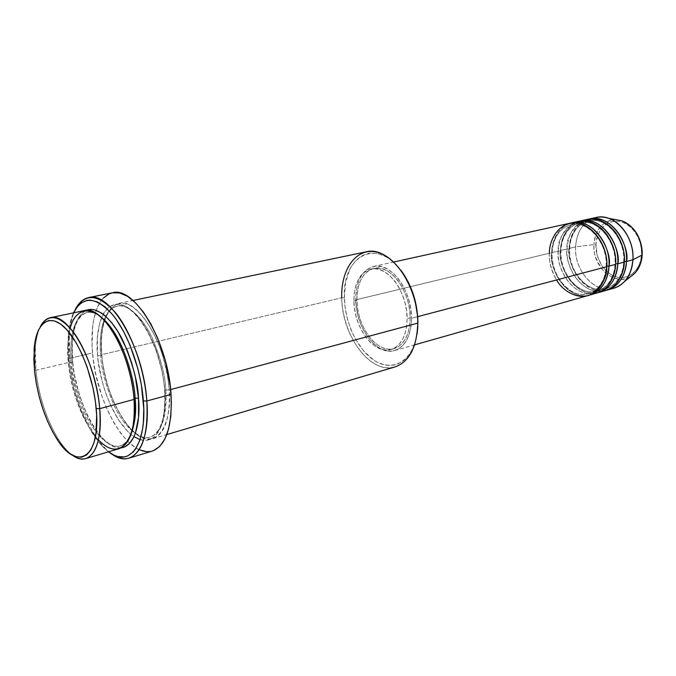 <?xml version="1.0" encoding="UTF-8"?>
<svg xmlns="http://www.w3.org/2000/svg" width="676" height="676" viewBox="0 0 676 676"><rect width="100%" height="100%" fill="white"/><g stroke="black" fill="none" stroke-linecap="round" stroke-linejoin="round"><path stroke-width="0.51" stroke-dasharray="3.38 2.54" d="M595.995 244.585C594.922 252.706 600.567 272.31 616.977 277.109C633.589 280.405 641.87 263.386 641.516 254.556L642.166 254.852L641.516 254.556L641.363 248.929L640.307 243.309L638.398 237.935L635.702 233.026L632.339 228.767L628.443 225.345L624.176 222.869L619.715 221.449L615.228 221.111L610.893 221.872L606.879 223.68L603.33 226.46L600.381 230.094L598.125 234.437L596.646 239.329L595.995 244.585L597.212 255.41L601.581 265.347L604.775 269.53L608.501 272.96L612.617 275.529L616.977 277.109L621.421 277.65L625.782 277.109L629.888 275.504L633.573 272.867L636.699 269.31L639.124 264.958L640.755 259.973L641.516 254.556C642.851 246.157 636.572 225.539 619.715 221.449C602.908 219.049 595.615 236.203 595.995 244.585L594.01 244.509L595.995 244.585M634.933 273.129C625.866 281.579 615.684 281.199 604.386 271.989C596.317 261.544 592.86 252.385 594.01 244.509C591.88 269.639 620.112 290.291 634.933 273.129M606.499 266.09L606.752 266.707L606.499 266.09C609.828 254.514 594.626 219.835 571.017 224.736C594.626 219.835 609.828 254.514 606.499 266.09L606.499 266.09C606.321 274.802 601.91 289.522 588.39 293.688C601.91 289.522 606.321 274.802 606.499 266.09M569.598 223.308C557.252 227.068 550.517 237.031 549.402 253.213L355.694 299.865C355.914 281.377 361.846 270.248 373.482 266.471C390.356 261.511 412.03 290.224 411.507 318.295L410.907 309.785L409.183 301.209L406.42 292.945L402.735 285.331L398.282 278.673L393.255 273.248L387.855 269.259L382.32 266.843L376.862 266.082L371.699 266.969L367.017 269.437L362.995 273.383L359.759 278.613L357.418 284.942L356.049 292.108L355.694 299.865L356.345 307.918L357.993 315.988L360.561 323.796L363.967 331.054L368.099 337.518L372.814 342.943L377.943 347.126L383.309 349.889L388.717 351.114L393.956 350.726L398.823 348.715L403.133 345.123L406.69 340.079L409.343 333.758L410.974 326.398L411.507 318.295L417.726 316.647L411.507 318.295C410.949 335.989 405.33 346.737 394.666 350.54C377.039 356.345 355.576 327.556 355.694 299.865L549.402 253.213L551.76 253.238C551.777 244.535 556.137 228.547 571.017 224.736C556.137 228.547 551.777 244.535 551.76 253.238L552.165 253.035L551.624 252.672C551.692 243.749 555.9 227.719 570.73 223.097C559.027 227.271 552.664 237.132 551.624 252.672L558.258 251.075L560.598 251.1C560.632 242.456 565.026 226.57 579.932 222.759C603.558 217.858 618.692 252.258 615.337 263.758L615.608 264.367L615.337 263.758C618.692 252.258 603.558 217.858 579.932 222.759C565.026 226.57 560.632 242.456 560.598 251.1L560.995 250.906L560.446 250.551C560.531 241.678 564.781 225.742 579.645 221.136M575.242 222.353C563.04 230.516 557.379 240.09 558.258 251.075C556.77 275.183 577.98 299.122 596.612 293.114M624.041 261.468L624.328 262.06L624.041 261.468C627.413 250.035 612.346 215.906 588.703 220.815C612.346 215.906 627.413 250.035 624.041 261.468L624.041 261.468C623.83 270.054 619.36 284.588 605.823 288.753C619.36 284.588 623.83 270.054 624.041 261.468M584.089 220.393C571.82 228.513 566.125 238.045 566.987 248.979L569.31 248.996C569.361 240.411 573.789 224.626 588.703 220.815C573.789 224.626 569.361 240.411 569.31 248.996L569.699 248.81L569.15 248.455C569.251 239.642 573.535 223.79 588.424 219.201C576.67 223.342 570.248 233.093 569.15 248.455L575.589 246.901L594.01 244.509L575.589 246.901C574.008 270.696 595.15 294.237 613.816 288.221M70.27 328.19C67.608 340.349 66.966 351.807 68.344 362.581L35.82 370.287L34.577 371.403L35.82 370.287C39.005 396.922 46.619 420.058 58.668 439.704C63.164 446.65 67.769 451.822 72.476 455.21C55.736 443.726 39.166 404.569 35.82 370.287L68.344 362.581L71.47 362.64C69.679 346.509 70.895 316.985 86.849 312.515C90.829 311.67 95.198 312.887 99.963 316.157C95.198 312.887 90.829 311.67 86.849 312.515C70.895 316.985 69.679 346.509 71.47 362.64L72.738 362.057L72.585 361.575C70.904 345.537 71.774 317.441 86.435 310.385L83.562 311.999L79.092 316.841L75.636 323.931L74.318 328.223L72.121 343.569L72.738 362.057L71.47 362.64C72.121 375.907 76.718 392.942 85.261 413.737C94.251 433.713 109.613 449.439 120.438 445.814C124.604 444.411 127.882 441.267 130.257 436.392C127.882 441.267 124.604 444.411 120.438 445.814C109.613 449.439 94.251 433.713 85.261 413.737C76.718 392.942 72.121 375.907 71.47 362.64L68.344 362.581C71.859 406.597 99.423 455.523 118.976 448.729M417.768 323.111C417.945 354.841 398.975 374.107 379.016 365.91C359.032 358.162 342.276 326.922 341.701 297.786L344.38 297.82C344.904 323.965 358.829 352.12 376.54 361.804C394.192 371.724 412.875 360.147 417.024 334.197L415.005 342.783L411.439 351.131L406.69 357.748L403.927 360.333L397.809 363.95L394.505 364.955L391.091 365.429L384.044 364.761L376.938 362.015L373.448 359.911L363.587 350.954L355.213 338.676L350.768 329.153L347.413 318.928L345.259 308.366L344.38 297.82L345.52 282.83L349.56 269.876L351.512 266.209L356.252 260.066L361.956 255.731L368.437 253.399L371.893 253.027L379.092 253.948L386.418 257.057L390.044 259.423L397.015 265.651L400.91 270.265C376.236 236.701 342.005 256.779 344.38 297.82L341.701 297.786C341.684 335.55 370.887 375.028 395.105 366.907M112.444 292.793C105.287 294.44 99.896 300.296 96.246 310.36C92.316 321.818 91.074 336.014 92.536 352.957L69.712 358.314L68.597 359.362L68.2 336.403C68.893 326.981 70.676 319.131 73.532 312.861L70.481 321.658L69.332 327.032L67.896 345.554L69.434 366.519L73.785 388.328L80.621 409.402L89.443 428.17L99.642 443.186L108.549 451.822C103.056 447.656 97.766 441.58 92.697 433.612C79.717 412.225 71.681 387.475 68.597 359.362L69.712 358.314C72.873 387.179 81.12 412.588 94.471 434.558C99.955 443.16 105.667 449.599 111.616 453.883C91.759 440.194 73.109 396.677 69.712 358.314L92.536 352.957C96.186 403.395 128.575 459.291 152.32 451.053M133.992 398.646L134.059 399.423L133.992 398.646M140.033 439.653C161.446 445.78 167.133 410.864 164.859 391.142L164.623 390.517L165.789 389.917L169.161 389.984L165.789 389.917C165.459 376.498 161.04 359.387 152.506 338.583C143.506 318.658 128.178 303.397 117.159 306.152C100.673 310.715 99.051 339.817 100.699 355.694L101.89 355.145L101.721 354.672C99.102 335.397 104.138 296.291 128.685 304.715C142.078 311.256 154.981 332.448 161.623 352.483C166.059 367.347 168.569 379.853 169.161 389.984C170.31 417.793 164.893 434.026 152.928 438.673C132.623 445.678 104.746 397.936 101.721 354.672L341.701 297.786L101.721 354.672C99.786 325.418 105.498 308.332 118.841 303.414C137.845 297.22 166.82 345.225 169.161 389.984L170.631 389.587L169.161 389.984C171.974 411.828 163.431 449.54 138.986 436.054C125.989 427.435 114.658 407.053 108.743 388.861C104.772 375.366 102.431 363.967 101.721 354.672L101.89 355.145L100.699 355.694C99.051 339.817 100.673 310.715 117.159 306.152C128.178 303.397 143.506 318.658 152.506 338.583C161.04 359.387 165.459 376.498 165.789 389.917L164.623 390.517L164.859 391.142C164.251 380.985 161.733 368.454 157.288 353.54C150.63 333.454 137.743 312.194 124.392 305.62C99.93 297.144 94.986 336.327 97.623 355.644L100.699 355.694L97.623 355.644L98.307 361.913L102.068 381.002L105.862 393.432L110.551 405.152L118.925 420.514L128.356 432.116L131.609 434.972L138.115 438.944L144.419 440.439L147.419 440.228L152.962 437.82L157.694 432.809L159.688 429.37L161.412 425.331L163.922 415.639L165.155 397.75L164.209 384.314L161.86 370.338L155.953 349.686L147.723 331.223L141.352 321.024L134.6 312.996L131.169 309.887L124.392 305.62L117.945 304.031L114.92 304.234L109.411 306.6L104.763 311.416L102.82 314.67L99.744 322.689L97.327 337.865L97.623 355.644C98.307 373.608 110.053 419.652 133.966 436.679M578.529 221.348C566.167 225.091 559.407 235.003 558.258 251.075L551.624 252.672C548.464 264.4 563.894 300.296 588.914 295.268C570.476 300.11 550.247 276.34 551.624 252.672L552.165 253.035L551.76 253.238C548.481 264.654 564.375 299.924 588.39 293.688C564.375 299.924 548.481 264.654 551.76 253.238L549.402 253.213C547.966 277.473 569.2 301.623 587.816 295.615M353.894 300.981L356.894 300.262C356.776 326.702 377.267 354.182 394.074 348.655C404.273 345.03 409.639 334.755 410.171 317.855L407.121 318.658C406.606 335.592 401.257 345.875 391.074 349.509C374.284 355.018 353.801 327.471 353.894 300.981L354.528 308.695L356.1 316.427L358.559 323.897L361.821 330.86L365.767 337.045L370.271 342.242L375.172 346.239L380.292 348.884L385.455 350.05L390.449 349.669L395.088 347.743L399.186 344.304L402.566 339.479L405.085 333.429L406.631 326.398L407.121 318.658L406.538 310.521L404.899 302.333L402.262 294.44L398.747 287.156L394.497 280.793L389.706 275.605L384.568 271.777L379.287 269.454L374.09 268.71L369.164 269.538L364.694 271.896L360.857 275.656L357.765 280.658L355.534 286.7L354.232 293.561L353.894 300.981C354.097 283.32 359.733 272.69 370.803 269.082C386.9 264.341 407.586 291.821 407.121 318.658L410.171 317.855C410.653 291.069 389.967 263.657 373.853 268.406C362.767 272.014 357.114 282.627 356.894 300.262L353.894 300.981M610.546 288.889C592.531 291.694 574.203 269.124 575.589 246.901L569.15 248.455L569.699 248.81L569.31 248.996C565.981 260.277 581.766 295.015 605.823 288.753C581.766 295.015 565.981 260.277 569.31 248.996L566.987 248.979C565.449 272.927 586.624 296.663 605.273 290.646M606.338 290.317C587.866 295.209 567.671 271.828 569.15 248.455C565.922 260.04 581.275 295.429 606.338 290.317M593.241 293.781C568.727 295.944 555.571 262.347 558.258 251.075L560.598 251.1C557.294 262.449 573.13 297.448 597.17 291.204C573.13 297.448 557.294 262.449 560.598 251.1L560.995 250.906L560.446 250.551C557.261 262.204 572.648 297.846 597.694 292.776C579.239 297.643 559.018 274.067 560.446 250.551L566.987 248.979L560.446 250.551C561.612 234.504 568.372 224.609 580.743 220.858M587.326 219.413C574.955 223.156 568.17 233.009 566.987 248.979C564.266 260.184 577.414 293.587 601.961 291.314M595.995 217.503C583.608 221.238 576.805 231.04 575.589 246.901C576.543 232.755 582.281 223.274 592.801 218.466M615.963 219.7C602.941 220.587 595.624 228.86 594.01 244.509C593.807 236.346 599.764 219.641 615.963 219.7M35.82 370.287C33.969 351.672 35.414 337.231 40.163 326.973C37.619 332.186 36.014 338.913 35.355 347.168L35.82 370.287M84.179 310.639C71.352 315.498 66.071 332.812 68.344 362.581C69.577 379.718 78.247 417.785 98.409 439.865M121.08 447.892L116.035 447.47L112.909 446.346L106.521 442.248L100.149 435.868L91.099 422.618L85.691 411.828L78.982 393.669L74.343 374.369L72.585 361.575C73.261 374.757 77.706 391.691 85.945 412.377C94.589 432.294 109.563 449.396 121.08 447.892M69.712 358.314C67.853 337.772 69.704 321.522 75.256 309.591C72.053 316.182 70.067 324.556 69.315 334.738L69.712 358.314M153.722 450.554L150.376 451.509M139.493 449.836L135.715 447.816L128.127 441.749L120.742 433.24L113.796 422.627L107.509 410.315L102.093 396.727L95.941 374.969L93.347 360.224L92.063 345.85L92.73 326.018L93.643 320.111L96.507 309.659L100.673 301.395L103.217 298.192M366.113 251.852C350.016 256.998 341.879 272.31 341.701 297.786M410.171 317.855L409.664 325.579L408.118 332.6L405.592 338.634L402.195 343.459L398.096 346.889L393.449 348.824L388.446 349.205L383.284 348.047L378.163 345.411L373.262 341.422L368.75 336.242L364.803 330.074L361.542 323.128L359.083 315.667L357.519 307.952L356.894 300.262L357.241 292.852L358.55 286.007L360.79 279.965L363.882 274.971L367.736 271.22L372.206 268.871L377.14 268.034L382.346 268.778L387.627 271.084L392.764 274.895L397.564 280.075L401.806 286.43L405.321 293.688L407.949 301.572L409.588 309.735L410.171 317.855M165.789 389.917C167.2 406.183 164.665 432.217 150.148 437.059C138.96 440.777 123.328 425.491 114.303 405.904C105.735 385.506 101.206 368.775 100.699 355.694C101.206 368.775 105.735 385.506 114.303 405.904C123.328 425.491 138.96 440.777 150.148 437.059C164.665 432.217 167.2 406.183 165.789 389.917M597.17 291.204C610.698 287.03 615.143 272.411 615.337 263.758C615.143 272.411 610.698 287.03 597.17 291.204C579.89 296.874 559.576 274.025 560.995 250.914C560.995 239.574 567.232 225.936 579.932 222.759C596.528 218.018 616.706 240.74 614.974 263.944C614.78 274.676 609.084 287.207 597.635 291.069M549.402 253.213C548.608 260.429 550.982 269.344 556.534 279.974M606.127 266.285C607.817 242.904 587.588 219.987 571.017 224.736C558.748 227.702 552.207 241.045 552.165 253.044C550.796 276.315 571.144 299.358 588.39 293.688C600.06 290.105 605.992 277.211 606.127 266.285M623.686 261.646C625.469 238.603 605.333 216.083 588.703 220.815C575.986 223.993 569.724 237.555 569.699 248.819C568.229 271.777 588.517 294.432 605.823 288.753C617.915 284.951 623.576 271.845 623.686 261.646M58.668 439.704L56.708 438.673M94.471 434.558L92.697 433.612M133.848 398.798C131.059 354.283 102.769 306.541 86.849 312.515C75.416 316.74 70.718 333.251 72.738 362.049C76.05 404.983 103.377 452.278 120.438 445.814C130.73 441.927 135.2 426.252 133.848 398.798M117.159 306.152C112.639 307.166 108.98 310.69 106.183 316.731C102.008 326.246 100.58 339.056 101.89 355.145C104.805 397.412 132.327 443.701 150.148 437.059C160.871 433.037 165.704 417.523 164.623 390.517C162.274 346.771 133.823 300.11 117.159 306.152M394.666 350.54L414.574 344.878M391.074 349.509L394.074 348.655M152.928 438.673L166.811 434.558M118.841 303.414L133.028 300.457M370.803 269.082L373.853 268.406M373.482 266.471L393.694 262.018M69.315 334.738L68.2 336.403M35.355 347.168L34.113 349.002"/><path stroke-width="1.01" d="M607.42 290.038L606.338 290.317C621.236 286.531 626.306 270.687 626.483 261.494L624.354 261.401L626.483 261.494L632.913 259.795L626.483 261.494C628.384 237.504 607.394 213.988 589.506 218.931L588.424 219.201C613.318 212.619 630.294 249.283 626.483 261.494C625.063 276.653 618.709 286.168 607.42 290.038L613.816 288.221C625.106 284.351 631.468 274.87 632.913 259.795L642.048 255.046C642.132 260.894 639.758 266.919 634.933 273.129C639.175 268.473 641.549 262.44 642.048 255.046L632.913 259.795C632.33 268.744 629.5 276.019 624.421 281.605C620.467 285.771 615.844 288.196 610.546 288.889M414.574 344.878L587.816 295.615C599.08 291.736 605.392 282.103 606.752 266.707C608.392 255.739 600.127 228.649 578.8 223.283C557.607 220.148 548.819 242.388 549.402 253.213M590.03 294.99L596.612 293.114C607.885 289.235 614.222 279.653 615.608 264.367L608.983 266.116C610.783 241.788 589.7 217.858 571.845 222.818L570.73 223.097C595.581 216.455 612.752 253.745 608.983 266.116L606.778 266.031L608.983 266.116C607.614 281.486 601.294 291.111 590.03 294.99L588.914 295.268C603.812 291.517 608.831 275.445 608.983 266.116L615.608 264.367C616.656 256.297 613.825 246.495 607.099 234.935C597.981 223.046 587.368 218.855 575.242 222.353M579.645 221.136C604.521 214.52 621.59 251.497 617.796 263.784L615.633 263.699L617.796 263.784C616.402 279.053 610.065 288.618 598.792 292.497L597.694 292.776C612.591 289.007 617.636 273.045 617.796 263.784L624.328 262.06C625.393 254.058 622.579 244.332 615.887 232.882C606.82 221.094 596.224 216.937 584.089 220.393M85.835 458.548L118.976 448.729C130.502 444.2 135.53 427.764 134.059 399.423L99.718 408.659L96.212 408.591C101.172 458.218 76.861 472.194 56.708 438.673C45.047 419.644 37.679 397.218 34.577 371.403L36.411 384.044L39.25 396.837L42.994 409.352L47.531 421.173L52.703 431.896L58.356 441.141L64.296 448.568L70.312 453.866L76.202 456.79L81.72 457.162L86.663 454.906L90.812 450.03L93.972 442.653L95.992 433.037L96.651 415.199L95.451 401.755L92.967 387.728L87.094 366.941L82.007 354.156L76.236 342.867L66.865 329.744L60.544 324.007L54.469 320.906L48.866 320.492L43.948 322.714L41.802 324.767L38.211 330.615L34.772 343.197L33.817 359.328L34.577 371.403L34.113 349.002C35.997 323.914 48.359 312.904 63.459 326.347C78.543 339.521 93.432 376.422 96.212 408.591L99.718 408.659C101.527 437.507 96.905 454.137 85.835 458.548C81.712 459.705 77.258 458.59 72.476 455.21C89.469 468.274 103.453 447.428 99.718 408.659L134.059 399.423C132.935 382.76 126.251 351.005 109.681 326.93C92.713 302.51 74.402 308.645 70.27 328.19M166.811 434.558L395.105 366.907C409.402 361.711 416.948 347.109 417.768 323.111L417.929 322.241C417.464 302.485 411.785 285.162 400.919 270.265L408.845 283.227L414.853 299.46L417.726 316.613L417.76 327.733L417.024 334.197L417.929 322.241L417.768 323.111L170.631 389.587L417.768 323.111C418.537 284.63 388.928 245.295 366.113 251.852L133.028 300.457M146.836 400.986L143.38 400.919C147.165 445.552 128.913 468.367 108.549 451.822L114.067 455.185L117.616 456.503L124.392 456.925L127.561 456.013L133.273 451.906L135.758 448.729L139.831 440.245L142.551 429.15L143.354 422.745L143.768 408.558L141.394 384.965L137.879 368.699L130.096 345.335L123.59 331.46L116.373 319.647L112.605 314.67L104.932 306.794L97.369 301.902L90.221 300.102L86.891 300.364L80.85 303.118L78.205 305.569L73.532 312.861C82.565 295.699 95.527 296.223 112.402 314.433C127.891 333.014 141.005 369.299 143.38 400.919L146.836 400.986C148.407 433.789 142.475 452.835 129.031 458.134C123.615 459.672 117.81 458.26 111.616 453.883C132.302 469.828 150.63 446.27 146.836 400.986L171.036 394.404L146.836 400.986C144.444 368.733 131.144 331.722 115.343 312.498C98.113 293.621 84.753 292.649 75.256 309.591C78.644 302.806 83.08 298.8 88.581 297.592C109.985 290.511 143.684 347.794 146.836 400.986M135.099 398.156L133.992 398.646L135.099 398.156C134.668 379.853 122.533 332.837 99.963 316.157C122.533 332.837 134.668 379.853 135.099 398.156L138.529 398.223L135.099 398.156C136.636 411.363 135.023 424.114 130.257 436.392C135.023 424.114 136.636 411.363 135.099 398.156M86.435 310.385C97.091 305.375 113.568 320.331 123.59 342.056C133.088 364.812 138.073 383.537 138.529 398.223L138.546 417.405L135.504 432.834L133.865 436.907L129.784 443.202L124.773 446.904L121.08 447.892C137.405 445.56 140.312 416.112 138.529 398.223L135.394 377.098L131.693 362.961L126.885 349.5L118.089 331.857L111.557 322.511L104.822 315.523L101.468 313.005L94.953 309.971L91.86 309.473L86.435 310.385M556.534 279.974C563.716 292.666 580.329 300.448 591.677 294.094C602.164 286.1 607.183 276.966 606.752 266.707L417.726 316.647L606.752 266.707C608.544 242.338 587.452 218.356 569.598 223.308L393.694 262.018M129.031 458.134L152.32 451.053C166.102 445.67 172.346 426.784 171.036 394.404C168.307 341.912 134.414 285.644 112.444 292.793L119.652 292.962L127.426 296.282L135.437 302.704L143.371 312.042L150.875 323.973L157.601 338.017L165.569 361.694L170.284 386.385L171.374 402.169L170.774 416.602L168.552 429.074L164.826 439.096L159.806 446.329L153.722 450.554M601.961 291.314C618.32 288.931 624.252 271.676 624.328 262.06L617.796 263.784C619.647 239.634 598.615 215.906 580.743 220.858L587.326 219.413C605.214 214.461 626.213 238.036 624.328 262.06C622.909 277.245 616.563 286.776 605.273 290.646L598.792 292.497M592.801 218.466C597.795 216.565 603.017 216.514 608.468 218.297C622.714 222.742 634.156 241.915 632.913 259.795C634.84 235.932 613.892 212.56 595.995 217.503L589.506 218.931M642.048 255.046C641.752 238.096 634.984 226.68 621.743 220.79L615.963 219.7L621.743 220.79C638.119 226.773 643.222 246.774 642.048 255.046M40.163 326.973C42.774 321.725 46.171 318.633 50.345 317.695C67.87 311.678 96.322 362.192 99.718 408.659C97.293 380.884 86.173 348.951 73.152 331.764C58.973 314.746 47.971 313.149 40.163 326.973M98.409 439.865C125.753 468.274 138.487 424.376 134.059 399.423C131.186 353.801 102.465 304.53 84.179 310.639L50.345 317.695M150.376 451.509L146.861 451.703L139.493 449.836M103.217 298.192L109.123 293.857L112.436 292.793L88.581 297.592M593.241 293.781C609.634 291.457 615.557 274.059 615.608 264.367C617.442 240.166 596.401 216.396 578.529 221.348L571.845 222.818M133.966 436.679L140.033 439.653M341.701 297.786C340.856 268.583 356.869 246.63 377.529 252.325C398.181 257.539 417.895 291.466 417.768 323.111M608.468 218.297L621.743 220.79C635.119 226.697 641.921 238.087 642.158 254.953C641.659 262.347 639.251 268.406 634.933 273.129L624.421 281.605M597.635 291.069L597.17 291.204"/></g></svg>
